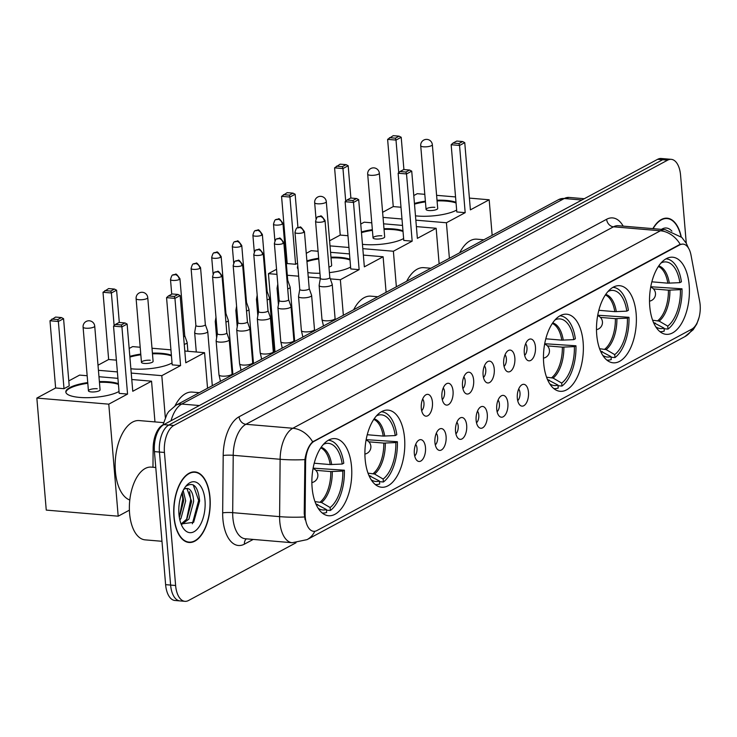 <?xml version="1.0" encoding="UTF-8"?>
<svg xmlns="http://www.w3.org/2000/svg" width="737" height="737" viewBox="0 0 737 737"><rect width="100%" height="100%" fill="white"/><g stroke="black" fill="none" stroke-linecap="round" stroke-linejoin="round"><path stroke-width="1.11" d="M351.54 466.585A38.693 19.752 94.8 0 0 335.095 438.626A38.693 19.752 94.8 0 0 312.12 487.765A38.693 19.752 94.8 0 0 328.564 515.734A38.693 19.752 94.8 0 0 351.54 466.585M636.142 313.676A38.693 19.752 94.8 0 0 619.697 285.707A38.693 19.752 94.8 0 0 596.73 334.856A38.693 19.752 94.8 0 0 613.175 362.816A38.693 19.752 94.8 0 0 636.142 313.676M583.124 342.161A38.693 19.752 94.8 0 0 566.679 314.202A38.693 19.752 94.8 0 0 543.703 363.341A38.693 19.752 94.8 0 0 560.148 391.31A38.693 19.752 94.8 0 0 583.124 342.161M404.558 438.1A38.693 19.752 94.8 0 0 388.123 410.131A38.693 19.752 94.8 0 0 365.147 459.28A38.693 19.752 94.8 0 0 381.591 487.24A38.693 19.752 94.8 0 0 404.558 438.1M689.169 285.191A38.693 19.752 94.8 0 0 672.724 257.222A38.693 19.752 94.8 0 0 649.758 306.362A38.693 19.752 94.8 0 0 666.193 334.331A38.693 19.752 94.8 0 0 689.169 285.191M524.293 352.912A10.954 5.592 -85.2 0 1 528.751 339.554A10.954 5.592 -85.2 0 1 535.449 346.924A10.954 5.592 -85.2 0 1 533.054 358.127A10.954 5.592 -85.2 0 1 527.019 359.951A10.954 5.592 -85.2 0 1 524.293 352.912M524.661 355.335A6.569 3.353 94.8 0 0 526.964 347.597A6.569 3.353 94.8 0 0 525.647 343.709M503.693 363.986A10.954 5.592 -85.2 0 1 508.152 350.628A10.954 5.592 -85.2 0 1 514.85 357.989A10.954 5.592 -85.2 0 1 512.455 369.191A10.954 5.592 -85.2 0 1 506.42 371.015A10.954 5.592 -85.2 0 1 503.693 363.986M504.062 366.4A6.569 3.353 94.8 0 0 506.365 358.661A6.569 3.353 94.8 0 0 505.048 354.783M483.094 375.05A10.954 5.592 -85.2 0 1 487.544 361.692A10.954 5.592 -85.2 0 1 494.251 369.062A10.954 5.592 -85.2 0 1 491.855 380.264A10.954 5.592 -85.2 0 1 485.821 382.079A10.954 5.592 -85.2 0 1 483.094 375.05M483.463 377.464A6.569 3.353 94.8 0 0 485.766 369.725A6.569 3.353 94.8 0 0 484.449 365.847M462.495 386.124A10.954 5.592 -85.2 0 1 466.945 372.756A10.954 5.592 -85.2 0 1 473.651 380.126A10.954 5.592 -85.2 0 1 471.256 391.329A10.954 5.592 -85.2 0 1 465.222 393.153A10.954 5.592 -85.2 0 1 462.495 386.124M462.864 388.537A6.569 3.353 94.8 0 0 465.158 380.799A6.569 3.353 94.8 0 0 463.849 376.911M441.896 397.188A10.954 5.592 -85.2 0 1 446.346 383.83A10.954 5.592 -85.2 0 1 453.052 391.2A10.954 5.592 -85.2 0 1 450.657 402.402A10.954 5.592 -85.2 0 1 444.623 404.217A10.954 5.592 -85.2 0 1 441.896 397.188M442.264 399.601A6.569 3.353 94.8 0 0 444.558 391.863A6.569 3.353 94.8 0 0 443.25 387.984M421.297 408.261A10.954 5.592 -85.2 0 1 425.746 394.894A10.954 5.592 -85.2 0 1 432.444 402.264A10.954 5.592 -85.2 0 1 430.058 413.466A10.954 5.592 -85.2 0 1 424.024 415.29A10.954 5.592 -85.2 0 1 421.297 408.261M421.665 410.675A6.569 3.353 94.8 0 0 423.959 402.936A6.569 3.353 94.8 0 0 422.651 399.049M517.328 398.22A10.954 5.592 -85.2 0 1 521.787 384.861A10.954 5.592 -85.2 0 1 528.484 392.231A10.954 5.592 -85.2 0 1 526.098 403.434A10.954 5.592 -85.2 0 1 520.064 405.249A10.954 5.592 -85.2 0 1 517.328 398.22M517.706 400.633A6.569 3.353 94.8 0 0 520 392.895A6.569 3.353 94.8 0 0 518.682 389.016M496.729 409.293A10.954 5.592 -85.2 0 1 501.188 395.926A10.954 5.592 -85.2 0 1 507.885 403.296A10.954 5.592 -85.2 0 1 505.499 414.498A10.954 5.592 -85.2 0 1 499.465 416.322A10.954 5.592 -85.2 0 1 496.729 409.293M497.107 411.707A6.569 3.353 94.8 0 0 499.4 403.968A6.569 3.353 94.8 0 0 498.083 400.08M476.13 420.357A10.954 5.592 -85.2 0 1 480.588 406.999A10.954 5.592 -85.2 0 1 487.286 414.36A10.954 5.592 -85.2 0 1 484.9 425.562A10.954 5.592 -85.2 0 1 478.866 427.386A10.954 5.592 -85.2 0 1 476.13 420.357M476.498 422.771A6.569 3.353 94.8 0 0 478.801 415.032A6.569 3.353 94.8 0 0 477.484 411.154M455.53 431.421A10.954 5.592 -85.2 0 1 459.989 418.063A10.954 5.592 -85.2 0 1 466.687 425.433A10.954 5.592 -85.2 0 1 464.292 436.636A10.954 5.592 -85.2 0 1 458.257 438.46A10.954 5.592 -85.2 0 1 455.53 431.421M455.899 433.835A6.569 3.353 94.8 0 0 458.202 426.097A6.569 3.353 94.8 0 0 456.885 422.218M434.931 442.495A10.954 5.592 -85.2 0 1 439.39 429.127A10.954 5.592 -85.2 0 1 446.088 436.497A10.954 5.592 -85.2 0 1 443.692 447.7A10.954 5.592 -85.2 0 1 437.658 449.524A10.954 5.592 -85.2 0 1 434.931 442.495M435.3 444.908A6.569 3.353 94.8 0 0 437.603 437.17A6.569 3.353 94.8 0 0 436.286 433.282M414.332 453.559A10.954 5.592 -85.2 0 1 418.791 440.201A10.954 5.592 -85.2 0 1 425.489 447.571A10.954 5.592 -85.2 0 1 423.093 458.773A10.954 5.592 -85.2 0 1 417.059 460.588A10.954 5.592 -85.2 0 1 414.332 453.559M414.701 455.973A6.569 3.353 94.8 0 0 417.004 448.234A6.569 3.353 94.8 0 0 415.686 444.356M699.726 301.7A19.715 10.06 -85.2 0 1 700.15 304.897A19.715 10.06 -85.2 0 1 691.702 329.199L316.882 530.576A19.715 10.06 -85.2 0 1 313.63 531.313A19.715 10.06 -85.2 0 1 305.136 513.698L305.606 462.228A19.715 10.06 -85.2 0 1 314.183 441.288L679.818 244.841A19.715 10.06 -85.2 0 1 683.07 244.104A19.715 10.06 -85.2 0 1 691.02 255.149L699.726 301.7M152.964 467.258L153.139 448.299A21.898 11.184 -85.2 0 1 162.665 425.037L162.905 424.908M681.237 236.872A35.404 18.075 94.8 0 0 667.197 218.189A35.404 18.075 94.8 0 0 652.871 228.645M210.008 497.503A35.404 18.075 94.8 0 0 194.955 471.92A35.404 18.075 94.8 0 0 173.941 516.886A35.404 18.075 94.8 0 0 188.985 542.478A35.404 18.075 94.8 0 0 210.008 497.503M686.276 243.284L680.564 175.166A21.898 11.184 94.8 0 0 671.25 159.339L661.246 158.492A21.898 11.184 94.8 0 0 657.634 159.312L163.835 424.623A21.898 11.184 94.8 0 0 154.438 451.624L165.613 584.653L170.615 585.077A21.898 11.184 94.8 0 0 179.92 600.904A21.898 11.184 94.8 0 1 170.615 585.077L159.441 452.048L170.615 585.077L175.618 585.5A21.898 11.184 94.8 0 0 184.923 601.328A21.898 11.184 94.8 0 0 188.534 600.508L295.998 542.773M163.835 424.623L168.837 425.046A21.898 11.184 94.8 0 0 159.441 452.048A21.898 11.184 94.8 0 1 168.837 425.046L662.637 159.736L168.837 425.046L173.84 425.47A21.898 11.184 94.8 0 0 164.443 452.463L175.618 585.5M666.248 158.916A21.898 11.184 94.8 0 0 662.637 159.736A21.898 11.184 94.8 0 1 666.248 158.916M305.1 519.769L304.224 513.625L304.897 459.612C306.27 451.256 308.858 445.332 312.663 441.85L679.201 244.795L682.665 244.067M671.25 159.339A21.898 11.184 94.8 0 0 667.639 160.159L173.84 425.47M165.613 584.653A21.898 11.184 94.8 0 0 174.918 600.48L184.923 601.328M671.904 231.151A25.555 13.045 94.8 0 0 661.457 229.373M680.979 236.623A35.044 17.891 94.8 0 0 667.16 218.557A35.044 17.891 94.8 0 0 653.12 228.663M174.125 516.784A35.044 17.891 94.8 0 0 189.013 542.11A35.044 17.891 94.8 0 0 209.824 497.604A35.044 17.891 94.8 0 0 194.927 472.279A35.044 17.891 94.8 0 0 174.125 516.784M155.774 467.498L151.269 467.12A36.5 18.637 94.8 0 0 129.592 513.477A36.5 18.637 94.8 0 0 145.106 539.862L161.965 541.29M183.172 490.418L185.678 500.884L180.98 518.424L179.856 519.963M182.26 492.38L183.688 500.718L179.386 517.632M184.37 488.299L188.571 488.778A18.25 9.314 94.8 0 0 187.253 488.484A18.25 9.314 94.8 0 0 183.651 489.515M188.571 488.778C191.657 490.372 193.334 494.628 193.619 501.556L188.921 519.097L181.597 524.514M186.277 488.502L187.041 488.834L191.638 501.39L186.94 518.931L181.109 524.007M204.987 500.202A25.555 13.045 94.8 0 0 185.991 486.061A25.555 13.045 94.8 0 0 178.953 514.186A25.555 13.045 94.8 0 0 182.518 527.029A25.555 13.045 94.8 0 0 197.866 528.447A25.555 13.045 94.8 0 0 204.987 500.202M181.072 523.97L193.647 522.321L199.626 500.994C198.115 486.54 193.61 481.593 186.111 486.162M193.214 484.872L198.658 500.395L192.357 523.804M189.584 491.699L190.717 499.723L186.572 519.465M182.067 492.823L182.776 499.05L179.331 517.291M651.867 281.82L667.823 283.174L679.836 282.649A33.432 17.071 94.8 0 0 662.388 262.372L662.333 261.663M650.771 286.748L682.001 288.812A36.5 18.637 94.8 0 1 667.989 329.08L664.074 328.748M660.131 331.622L659.855 331.595A36.5 18.637 94.8 0 0 660.131 331.622A36.5 18.637 94.8 0 0 664.267 331.079L664.028 328.122L653.553 322.613M679.836 282.649L681.412 281.81A36.5 18.637 94.8 0 0 666.285 258.871A36.5 18.637 94.8 0 0 666.008 258.853L666.285 258.871M655.783 326.86L655.783 326.86A33.432 17.071 94.8 0 0 664.028 328.122M662.388 262.372L661.071 262.98M483.896 239.774L476.885 239.175A40.148 20.498 94.8 0 0 459.695 252.773M667.989 329.08L667.74 326.123A33.432 17.071 94.8 0 0 680.426 289.65L682.001 288.812M652.604 320.227L659.154 321.102L667.74 326.123M680.426 289.65L668.413 290.175L653.443 288.904M456.645 210.054A28.476 7.729 175.2 0 1 456.221 210.294A28.476 7.729 175.2 0 1 415.475 215.83M382.614 212.302L393.254 206.581L387.616 139.367L393.208 135.672L399.085 136.17L401.204 137.275L403.913 169.556M413.779 195.554L417.243 193.693L424.798 194.328M398.735 172.698L395.999 140.076L387.616 139.367M393.254 206.581L400.992 207.235M414.443 203.449A28.476 7.729 175.2 0 1 425.378 201.173M437.013 200.197A28.476 7.729 175.2 0 1 455.991 202.279M383.037 217.397L401.978 219M415.843 220.17L446.41 222.758L465.185 212.671L456.811 211.961L451.164 144.738L459.547 145.456L465.185 212.671M464.752 142.656L462.643 141.55L458.921 143.549L459.547 145.456L464.752 142.656L470.39 209.87L489.175 199.782L469.405 198.106M455.549 196.936L436.608 195.333M449.395 258.309L446.41 222.758M489.175 199.782L492.159 235.333M389.486 137.672L395.373 138.169L399.085 136.17M401.204 137.275L395.999 140.076L395.373 138.169M458.921 143.549L453.043 143.052L451.164 144.738M462.643 141.55L456.756 141.053L453.043 143.052M428.906 210.524A5.841 1.585 -4.8 0 0 434.821 210.073A5.841 1.585 -4.8 0 0 437.704 208.433L432.352 144.719A5.841 1.585 175.2 0 1 431.541 145.631A5.841 1.585 175.2 0 1 423.563 146.81A5.841 1.585 175.2 0 1 420.716 145.696L426.069 209.409A5.841 1.585 -4.8 0 0 428.906 210.524M414.498 204.149A28.476 7.729 175.2 0 1 425.433 201.874M437.069 200.897A28.476 7.729 175.2 0 1 446.382 201.137A28.476 7.729 175.2 0 1 456.056 202.979M434.858 207.327A5.841 1.585 -4.8 0 0 428.952 207.779A5.841 1.585 -4.8 0 0 426.069 209.409M598.84 310.305L614.796 311.659L626.818 311.143A33.432 17.071 94.8 0 0 609.361 290.857L609.306 290.157M597.744 315.233L628.974 317.297A36.5 18.637 94.8 0 1 614.962 357.574L611.056 357.242M607.104 360.107L606.827 360.08A36.5 18.637 94.8 0 0 607.104 360.107A36.5 18.637 94.8 0 0 611.249 359.564L611.001 356.607L600.526 351.107M626.818 311.143L628.385 310.295A36.5 18.637 94.8 0 0 613.258 287.366A36.5 18.637 94.8 0 0 612.981 287.347L613.258 287.366M602.755 355.345A33.432 17.071 94.8 0 0 602.765 355.354A33.432 17.071 94.8 0 0 611.001 356.607M609.361 290.857L608.053 291.465M430.869 268.259L423.858 267.669A40.148 20.498 94.8 0 0 406.677 281.258M614.962 357.574L614.713 354.617A33.432 17.071 94.8 0 0 627.408 318.144L628.974 317.297M599.586 348.712L606.127 349.596L614.713 354.617M627.408 318.144L615.386 318.66L600.425 317.398M403.627 238.539A28.476 7.729 175.2 0 1 403.194 238.779A28.476 7.729 175.2 0 1 362.457 244.325M329.586 240.787L340.236 235.066L334.589 167.852L340.181 164.158L346.068 164.655L348.177 165.761L350.886 198.041M360.752 224.048L364.216 222.178L371.77 222.823M345.708 201.183L342.972 168.561L334.589 167.852M340.236 235.066L347.965 235.72M361.416 231.943A28.476 7.729 175.2 0 1 372.351 229.668M383.986 228.691A28.476 7.729 175.2 0 1 402.973 230.773M330.019 245.882L348.96 247.485M362.816 248.655L393.383 251.243L412.167 241.156L403.784 240.446L398.137 173.232L406.52 173.941L412.167 241.156M411.725 171.141L409.615 170.035L405.894 172.034L406.52 173.941L411.725 171.141L417.372 238.364L436.147 228.267L416.387 226.6M402.522 225.421L383.581 223.818M396.368 286.794L393.383 251.243M436.147 228.267L439.132 263.818M336.468 166.157L342.346 166.654L346.068 164.655M348.177 165.761L342.972 168.561L342.346 166.654M405.894 172.034L400.016 171.537L398.137 173.232M409.615 170.035L403.738 169.538L400.016 171.537M375.888 239.009A5.841 1.585 -4.8 0 0 381.794 238.558A5.841 1.585 -4.8 0 0 384.677 236.927L379.334 173.213A5.841 1.585 175.2 0 1 378.514 174.125A5.841 1.585 175.2 0 1 370.536 175.295A5.841 1.585 175.2 0 1 367.689 174.19L373.042 237.904A5.841 1.585 -4.8 0 0 375.888 239.009M361.471 232.643A28.476 7.729 175.2 0 1 372.406 230.368M384.051 229.391A28.476 7.729 175.2 0 1 393.365 229.622A28.476 7.729 175.2 0 1 403.028 231.473M381.84 235.812A5.841 1.585 -4.8 0 0 375.925 236.273A5.841 1.585 -4.8 0 0 373.042 237.904M545.822 338.799L561.778 340.144L573.791 339.628A33.432 17.071 94.8 0 0 556.343 319.351L556.278 318.642M544.717 343.728L575.947 345.782A36.5 18.637 94.8 0 1 561.944 386.059L558.029 385.727M554.077 388.592L553.8 388.574A36.5 18.637 94.8 0 0 554.077 388.592A36.5 18.637 94.8 0 0 558.222 388.058L557.973 385.101L547.508 379.592M573.791 339.628L575.357 338.78A36.5 18.637 94.8 0 0 560.24 315.851A36.5 18.637 94.8 0 0 559.954 315.832M549.728 383.839A33.432 17.071 94.8 0 0 549.738 383.839A33.432 17.071 94.8 0 0 557.973 385.101M556.343 319.351L555.025 319.959M377.841 296.753L370.831 296.154A40.148 20.498 94.8 0 0 353.649 309.752M561.944 386.059L561.695 383.102A33.432 17.071 94.8 0 0 574.381 346.63L575.947 345.782M546.559 377.197L553.109 378.081L561.695 383.102M574.381 346.63L562.359 347.145L547.398 345.883M350.6 267.034A28.476 7.729 175.2 0 1 350.176 267.264A28.476 7.729 175.2 0 1 329.402 272.607M319.932 273.243A28.476 7.729 175.2 0 1 307.873 272.607M298.052 269.014A28.476 7.729 175.2 0 1 297.407 267.586A28.476 7.729 175.2 0 1 297.803 266.075M286.371 264.012L287.209 263.56L281.562 196.337L287.163 192.652L293.04 193.149L295.15 194.255L297.951 227.604M306.26 253.325L311.189 250.672L318.089 251.253M275.012 352L268.434 273.648L276.541 269.291M287.209 263.56L295.592 264.27L289.945 197.046L281.562 196.337M306.896 260.889A28.476 7.729 175.2 0 1 318.679 258.245M330.968 257.176A28.476 7.729 175.2 0 1 349.946 259.258M297.564 263.21L295.592 264.27M268.434 273.648L276.974 274.367M287.31 275.242L298.651 276.2M308.25 277.02L320.337 278.042M330.305 278.881L340.365 279.738L359.14 269.65L350.757 268.941L345.119 201.717L353.493 202.426L359.14 269.65M358.698 199.635L356.588 198.529L352.876 200.519L353.493 202.426L358.698 199.635L364.345 266.849L383.12 256.762L363.359 255.085M349.495 253.915L330.554 252.312M343.35 315.279L340.365 279.738M383.12 256.762L386.105 292.313M283.441 194.642L289.319 195.148L293.04 193.149M295.15 194.255L289.945 197.046L289.319 195.148M352.876 200.519L346.989 200.022L345.119 201.717M356.588 198.529L350.711 198.032L346.989 200.022M328.932 267.006A5.841 1.585 -4.8 0 0 331.659 265.412L326.307 201.698A5.841 1.585 175.2 0 1 325.487 202.611A5.841 1.585 175.2 0 1 317.509 203.79A5.841 1.585 175.2 0 1 314.662 202.675L316.026 218.898M297.462 267.936A28.476 7.729 175.2 0 1 297.859 266.776M306.951 261.589A28.476 7.729 175.2 0 1 318.734 258.945M331.024 257.876A28.476 7.729 175.2 0 1 340.337 258.116A28.476 7.729 175.2 0 1 350.001 259.958M367.266 434.729L383.212 436.083L395.235 435.567A33.432 17.071 94.8 0 0 377.786 415.281L377.722 414.581M366.16 439.657L397.39 441.721A36.5 18.637 94.8 0 1 383.387 481.998L379.472 481.666M375.52 484.531L375.244 484.504A36.5 18.637 94.8 0 0 375.52 484.531A36.5 18.637 94.8 0 0 379.666 483.988L379.417 481.031L368.942 475.531M395.235 435.567L396.801 434.719A36.5 18.637 94.8 0 0 381.683 411.79A36.5 18.637 94.8 0 0 381.397 411.771L381.683 411.79M371.172 479.769A33.432 17.071 94.8 0 0 371.181 479.778A33.432 17.071 94.8 0 0 379.417 481.031M377.786 415.281L376.469 415.889M199.285 392.683L192.274 392.093A40.148 20.498 94.8 0 0 175.065 405.728M383.387 481.998L383.139 479.041A33.432 17.071 94.8 0 0 395.824 442.568L397.39 441.721M368.003 473.136L374.553 474.02L383.139 479.041M395.824 442.568L383.802 443.084L368.841 441.822M172.043 362.963A28.476 7.729 175.2 0 1 171.61 363.203A28.476 7.729 175.2 0 1 130.873 368.749M98.003 365.211L108.652 359.49L103.005 292.276L108.606 288.582L114.484 289.079L116.593 290.185L119.302 322.465M129.168 348.472L132.632 346.602L140.196 347.247M114.124 325.607L111.388 292.985L103.005 292.276M108.652 359.49L116.391 360.144M129.832 356.367A28.476 7.729 175.2 0 1 140.767 354.092M152.412 353.115A28.476 7.729 175.2 0 1 171.389 355.197M98.436 370.306L117.376 371.909M131.241 373.079L161.808 375.667L180.583 365.58L172.2 364.87L166.562 297.656L174.936 298.365L180.583 365.58M180.141 295.565L178.032 294.459L174.31 296.458L174.936 298.365L180.141 295.565L185.788 362.788L204.564 352.691L184.803 351.024M170.938 349.845L151.997 348.242M165.309 417.409L161.808 375.667M204.564 352.691L207.548 388.242M104.884 290.581L110.762 291.078L114.484 289.079M116.593 290.185L111.388 292.985L110.762 291.078M174.31 296.458L168.432 295.961L166.562 297.656M178.032 294.459L172.154 293.962L168.432 295.961M144.305 363.433A5.841 1.585 -4.8 0 0 150.219 362.982A5.841 1.585 -4.8 0 0 153.103 361.351L147.75 297.637A5.841 1.585 175.2 0 1 146.93 298.549A5.841 1.585 175.2 0 1 138.952 299.719A5.841 1.585 175.2 0 1 136.105 298.614L141.458 362.328A5.841 1.585 -4.8 0 0 144.305 363.433M129.896 357.067A28.476 7.729 175.2 0 1 140.822 354.792M152.467 353.815A28.476 7.729 175.2 0 1 161.781 354.046A28.476 7.729 175.2 0 1 171.445 355.897M150.256 360.236A5.841 1.585 -4.8 0 0 144.341 360.697A5.841 1.585 -4.8 0 0 141.458 362.328M314.238 463.223L330.194 464.568L342.208 464.052A33.432 17.071 94.8 0 0 324.759 443.775L324.695 443.066M313.142 468.152L344.372 470.206A36.5 18.637 94.8 0 1 330.36 510.483L326.445 510.151M163.457 422.633L139.256 420.578A40.148 20.498 94.8 0 0 115.414 471.579A40.148 20.498 94.8 0 0 129.804 500.018M322.493 513.016L322.226 512.998A36.5 18.637 94.8 0 0 322.493 513.016A36.5 18.637 94.8 0 0 326.638 512.482L326.39 509.525L315.924 504.016M342.208 464.052L343.783 463.204A36.5 18.637 94.8 0 0 328.656 440.275A36.5 18.637 94.8 0 0 328.37 440.256L328.656 440.275M318.154 508.263L318.154 508.263A33.432 17.071 94.8 0 0 326.39 509.525M324.759 443.775L323.442 444.383M330.36 510.483L330.112 507.526A33.432 17.071 94.8 0 0 342.797 471.054L344.372 470.206M314.975 501.621L321.525 502.505L330.112 507.526M342.797 471.054L330.784 471.569L315.814 470.307M119.016 391.458A28.476 7.729 175.2 0 1 118.593 391.688A28.476 7.729 175.2 0 1 86.984 397.685A28.476 7.729 175.2 0 1 65.823 392.01A28.476 7.729 175.2 0 1 69.803 387.561A28.476 7.729 175.2 0 1 87.74 382.577M36.85 398.072L108.781 404.162L118.187 516.186L46.256 510.096L36.85 398.072L55.625 387.984L49.987 320.761L55.579 317.076L61.457 317.573L63.566 318.679L69.214 385.893L64.008 388.694L58.361 321.47L49.987 320.761M68.799 380.909L79.614 375.096L87.169 375.732M55.625 387.984L64.008 388.694M99.384 381.6A28.476 7.729 175.2 0 1 118.362 383.682M108.781 404.162L127.556 394.074L119.182 393.365L113.535 326.141L121.918 326.85L127.556 394.074M127.123 324.059L125.004 322.953L121.292 324.953L121.918 326.85L127.123 324.059L132.761 391.273L151.546 381.186L131.776 379.509M117.92 378.339L98.979 376.736M118.187 516.186L129.399 510.161M151.546 381.186L154.963 421.914M51.857 319.075L57.744 319.572L61.457 317.573M63.566 318.679L58.361 321.47L57.744 319.572M121.292 324.953L115.414 324.446L113.535 326.141M125.004 322.953L119.127 322.456L115.414 324.446M91.277 391.927A5.841 1.585 -4.8 0 0 97.192 391.476A5.841 1.585 -4.8 0 0 100.075 389.836L94.723 326.123A5.841 1.585 175.2 0 1 93.912 327.035A5.841 1.585 175.2 0 1 85.934 328.214A5.841 1.585 175.2 0 1 83.088 327.099L88.431 390.813A5.841 1.585 -4.8 0 0 91.277 391.927M65.888 392.36A28.476 7.729 175.2 0 1 87.804 383.277M99.44 382.3A28.476 7.729 175.2 0 1 108.754 382.54A28.476 7.729 175.2 0 1 118.427 384.382M97.229 388.731A5.841 1.585 -4.8 0 0 91.324 389.182A5.841 1.585 -4.8 0 0 88.431 390.813M287.716 288.858A6.569 1.787 -4.8 0 0 289.236 288.268A6.569 1.787 -4.8 0 0 290.157 287.237A6.569 1.787 -4.8 0 0 290.129 287.117L287.743 280.346M277.785 284.04L277.066 288.213A6.569 1.787 -4.8 0 0 277.057 288.342A6.569 1.787 -4.8 0 0 278.218 289.226M287.062 281.138A4.744 1.29 -4.8 0 0 287.08 281.129A4.744 1.29 -4.8 0 0 287.743 280.392A4.744 1.29 -4.8 0 0 287.725 280.3M267.116 299.931A6.569 1.787 -4.8 0 0 268.637 299.333A6.569 1.787 -4.8 0 0 269.549 298.31A6.569 1.787 -4.8 0 0 269.53 298.181L267.144 291.41M257.185 295.113L256.467 299.277A6.569 1.787 -4.8 0 0 256.458 299.406A6.569 1.787 -4.8 0 0 257.618 300.291M266.462 292.211A4.744 1.29 -4.8 0 0 266.481 292.202A4.744 1.29 -4.8 0 0 267.144 291.456A4.744 1.29 -4.8 0 0 267.126 291.364M246.517 310.996A6.569 1.787 -4.8 0 0 248.037 310.397A6.569 1.787 -4.8 0 0 248.949 309.374A6.569 1.787 -4.8 0 0 248.922 309.254L246.545 302.483M236.586 306.177L235.868 310.351A6.569 1.787 -4.8 0 0 235.858 310.47A6.569 1.787 -4.8 0 0 237.019 311.364M245.863 303.276A4.744 1.29 -4.8 0 0 245.882 303.266A4.744 1.29 -4.8 0 0 246.545 302.529A4.744 1.29 -4.8 0 0 246.527 302.437M225.909 322.069A6.569 1.787 -4.8 0 0 227.438 321.47A6.569 1.787 -4.8 0 0 228.35 320.438A6.569 1.787 -4.8 0 0 228.323 320.319L225.946 313.547M215.987 317.242L215.268 321.415A6.569 1.787 -4.8 0 0 215.259 321.544A6.569 1.787 -4.8 0 0 216.42 322.428M225.264 314.349A4.744 1.29 -4.8 0 0 225.282 314.33A4.744 1.29 -4.8 0 0 225.946 313.594A4.744 1.29 -4.8 0 0 225.927 313.501M195.885 325.413L194.66 332.479A6.569 1.787 -4.8 0 0 194.66 332.608A6.569 1.787 -4.8 0 0 197.857 333.861A6.569 1.787 -4.8 0 0 206.839 332.534A6.569 1.787 -4.8 0 0 207.751 331.512A6.569 1.787 -4.8 0 0 207.723 331.383L205.347 324.612M195.895 325.367A4.744 1.29 -4.8 0 0 195.885 325.459A4.744 1.29 -4.8 0 0 198.198 326.353A4.744 1.29 -4.8 0 0 204.683 325.404A4.744 1.29 -4.8 0 0 205.347 324.658A4.744 1.29 -4.8 0 0 205.328 324.575M184.241 344.336A6.569 1.787 -4.8 0 0 186.231 343.608A6.569 1.787 -4.8 0 0 187.152 342.576A6.569 1.787 -4.8 0 0 187.124 342.456L184.738 335.685M183.596 336.689A4.744 1.29 -4.8 0 0 184.084 336.468A4.744 1.29 -4.8 0 0 184.747 335.731A4.744 1.29 -4.8 0 0 184.729 335.639M320.355 278.291L319.139 285.366A6.569 1.787 -4.8 0 0 319.13 285.495A6.569 1.787 -4.8 0 0 322.336 286.739A6.569 1.787 -4.8 0 0 331.309 285.422A6.569 1.787 -4.8 0 0 332.23 284.39A6.569 1.787 -4.8 0 0 332.203 284.27L329.817 277.499M320.365 278.245A4.744 1.29 -4.8 0 0 320.365 278.337A4.744 1.29 -4.8 0 0 322.677 279.24A4.744 1.29 -4.8 0 0 329.153 278.291A4.744 1.29 -4.8 0 0 329.817 277.545A4.744 1.29 -4.8 0 0 329.798 277.453M299.756 289.365L298.54 296.431A6.569 1.787 -4.8 0 0 298.531 296.56A6.569 1.787 -4.8 0 0 301.737 297.812A6.569 1.787 -4.8 0 0 310.71 296.486A6.569 1.787 -4.8 0 0 311.631 295.463A6.569 1.787 -4.8 0 0 311.604 295.334L309.218 288.572M299.766 289.319A4.744 1.29 -4.8 0 0 299.766 289.411A4.744 1.29 -4.8 0 0 302.078 290.314A4.744 1.29 -4.8 0 0 308.554 289.355A4.744 1.29 -4.8 0 0 309.218 288.609A4.744 1.29 -4.8 0 0 309.199 288.526M279.157 300.429L277.941 307.504A6.569 1.787 -4.8 0 0 277.932 307.633A6.569 1.787 -4.8 0 0 281.138 308.877A6.569 1.787 -4.8 0 0 290.111 307.559A6.569 1.787 -4.8 0 0 291.032 306.528A6.569 1.787 -4.8 0 0 291.004 306.408L288.618 299.637M279.166 300.383A4.744 1.29 -4.8 0 0 279.166 300.475A4.744 1.29 -4.8 0 0 281.479 301.378A4.744 1.29 -4.8 0 0 287.955 300.42A4.744 1.29 -4.8 0 0 288.618 299.683A4.744 1.29 -4.8 0 0 288.6 299.591M258.567 311.456A4.744 1.29 -4.8 0 0 258.567 311.539L257.342 318.568A6.569 1.787 -4.8 0 0 257.333 318.697A6.569 1.787 -4.8 0 0 260.53 319.95A6.569 1.787 -4.8 0 0 269.512 318.624A6.569 1.787 -4.8 0 0 270.424 317.601A6.569 1.787 -4.8 0 0 270.405 317.472L268.019 310.701M262.575 254.495A4.744 1.29 -4.8 0 0 263.238 253.758C257.618 245.845 259.894 250.423 256.264 249.972A4.744 3.869 -118.2 0 1 258.125 249.603A4.744 3.869 61.8 0 1 262.575 254.495A4.744 1.29 -4.8 0 1 257.305 255.499A4.744 1.29 -4.8 0 1 253.777 254.551L258.567 311.539A4.744 1.29 -4.8 0 0 260.88 312.442A4.744 1.29 -4.8 0 0 267.356 311.493A4.744 1.29 -4.8 0 0 268.019 310.747A4.744 1.29 -4.8 0 0 268.001 310.664M237.959 322.566L236.743 329.642A6.569 1.787 -4.8 0 0 236.734 329.761A6.569 1.787 -4.8 0 0 239.93 331.014A6.569 1.787 -4.8 0 0 248.913 329.697A6.569 1.787 -4.8 0 0 249.825 328.665A6.569 1.787 -4.8 0 0 249.797 328.545L247.42 321.774M237.968 322.52A4.744 1.29 -4.8 0 0 237.968 322.613A4.744 1.29 -4.8 0 0 240.271 323.515A4.744 1.29 -4.8 0 0 246.757 322.557A4.744 1.29 -4.8 0 0 247.42 321.82A4.744 1.29 -4.8 0 0 247.402 321.728M217.36 333.631L216.144 340.706A6.569 1.787 -4.8 0 0 216.134 340.835A6.569 1.787 -4.8 0 0 219.331 342.079A6.569 1.787 -4.8 0 0 228.313 340.761A6.569 1.787 -4.8 0 0 229.225 339.739A6.569 1.787 -4.8 0 0 229.198 339.61L226.821 332.838M217.369 333.585A4.744 1.29 -4.8 0 0 217.36 333.677A4.744 1.29 -4.8 0 0 219.672 334.58A4.744 1.29 -4.8 0 0 226.158 333.631A4.744 1.29 -4.8 0 0 226.821 332.884A4.744 1.29 -4.8 0 0 226.803 332.792M679.818 244.841L679.201 244.795M314.183 441.288L313.566 441.242M305.606 462.228L304.703 462.145M305.136 513.698L304.224 513.625M154.3 448.391L153.139 448.299M253.196 539.429L244.426 544.136A7.296 5.96 61.8 0 1 246.342 538.848M244.426 544.136A36.5 18.637 -85.2 0 1 222.896 519.124A36.5 18.637 -85.2 0 1 222.666 512.888L223.191 455.53A36.5 18.637 -85.2 0 1 239.074 416.764L606.634 219.276A36.5 18.637 -85.2 0 1 623.18 226.13M304.501 516.969A25.555 3.206 -179.5 0 1 279.599 516.637L232.689 512.666A29.204 14.906 94.8 0 0 232.864 517.65A29.204 14.906 94.8 0 0 245.283 538.756L292.193 542.727A29.204 14.906 -85.2 0 1 279.784 521.621A29.204 14.906 -85.2 0 1 279.599 516.637L280.124 459.28A29.204 14.906 -85.2 0 1 292.829 428.261L660.389 230.782A25.555 20.848 61.8 0 1 680.223 244.362M314.8 531.285A25.555 20.848 61.8 0 1 307.043 539.641L684.83 336.662A25.555 20.848 -118.2 0 0 692.347 328.813M312.663 441.85A25.555 20.848 -118.2 0 0 292.829 428.261L245.918 424.291A29.204 14.906 94.8 0 0 233.214 455.309L232.689 512.666A7.296 0.921 0.5 0 0 222.666 512.888M304.897 459.612A25.555 3.206 -179.5 0 1 280.124 459.28L233.214 455.309A7.296 0.921 0.5 0 0 223.191 455.53M606.634 219.276A7.296 5.96 61.8 0 0 613.479 226.812L660.389 230.782A29.204 14.906 -85.2 0 1 665.207 229.686L618.297 225.715A29.204 14.906 94.8 0 0 613.479 226.812L245.918 424.291A7.296 5.96 61.8 0 1 239.074 416.764M667.639 160.159L657.634 159.312M164.443 452.463L154.438 451.624M162.831 425.249L167.069 414.019L168.736 411.541L176.014 405.193L558.535 199.663L569.093 197.433A29.204 14.906 94.8 0 0 564.275 198.52L581.871 200.013M558.535 199.663A14.602 11.912 61.8 0 1 564.275 198.52L181.744 404.051L199.349 405.534M176.014 405.193A14.602 11.912 61.8 0 1 181.744 404.051A29.204 14.906 94.8 0 0 171.03 420.753M667.823 283.174A28.614 14.611 94.8 0 0 658.39 266.49M653.903 323.396A28.964 14.786 94.8 0 0 655.433 323.101M669.316 283.183A28.964 14.786 94.8 0 0 658.767 265.928M653.627 322.778A28.614 14.611 94.8 0 0 654.087 322.659M659.154 321.102A28.964 14.786 94.8 0 0 669.905 290.185M657.8 320.659A28.614 14.611 94.8 0 0 668.413 290.175M614.796 311.659A28.614 14.611 94.8 0 0 605.363 294.984M600.876 351.89A28.964 14.786 94.8 0 0 602.415 351.595M616.298 311.677A28.964 14.786 94.8 0 0 605.74 294.422M600.6 351.273A28.614 14.611 94.8 0 0 601.06 351.153M606.127 349.596A28.964 14.786 94.8 0 0 616.887 318.679M604.782 349.154A28.614 14.611 94.8 0 0 615.386 318.66M561.778 340.144A28.614 14.611 94.8 0 0 552.345 323.469M547.858 380.375A28.964 14.786 94.8 0 0 549.387 380.08M563.271 340.162A28.964 14.786 94.8 0 0 552.722 322.907M547.573 379.758A28.614 14.611 94.8 0 0 548.033 379.638M553.109 378.081A28.964 14.786 94.8 0 0 563.86 347.164M551.755 377.639A28.614 14.611 94.8 0 0 562.359 347.145M383.212 436.083A28.614 14.611 94.8 0 0 373.788 419.408M369.301 476.314A28.964 14.786 94.8 0 0 370.831 476.019M384.714 436.101A28.964 14.786 94.8 0 0 374.166 418.846M369.016 475.697A28.614 14.611 94.8 0 0 369.477 475.577M374.553 474.02A28.964 14.786 94.8 0 0 385.304 443.103M373.198 473.578A28.614 14.611 94.8 0 0 383.802 443.084M330.194 464.568A28.614 14.611 94.8 0 0 320.761 447.893M316.274 504.799A28.964 14.786 94.8 0 0 317.804 504.504M331.687 464.586A28.964 14.786 94.8 0 0 321.139 447.331M315.998 504.182A28.614 14.611 94.8 0 0 316.459 504.062M321.525 502.505A28.964 14.786 94.8 0 0 332.276 471.588M320.171 502.063A28.614 14.611 94.8 0 0 330.784 471.569M282.299 224.14A4.744 1.29 -4.8 0 0 282.962 223.394C277.342 215.48 279.618 220.068 275.988 219.617A4.744 3.869 -118.2 0 1 277.849 219.239A4.744 3.869 61.8 0 1 282.299 224.14A4.744 1.29 -4.8 0 1 277.029 225.135A4.744 1.29 -4.8 0 1 273.501 224.186L274.901 240.879M261.699 235.204A4.744 1.29 -4.8 0 0 262.363 234.467C256.743 226.554 259.019 231.132 255.389 230.681A4.744 3.869 -118.2 0 1 257.25 230.312A4.744 3.869 61.8 0 1 261.699 235.204A4.744 1.29 -4.8 0 1 256.43 236.199A4.744 1.29 -4.8 0 1 252.902 235.26L254.302 251.943M241.1 246.269A4.744 1.29 -4.8 0 0 241.764 245.532C236.144 237.618 238.42 242.206 234.79 241.745A4.744 3.869 -118.2 0 1 236.651 241.377A4.744 3.869 61.8 0 1 241.1 246.269A4.744 1.29 -4.8 0 1 235.831 247.273A4.744 1.29 -4.8 0 1 232.302 246.324L233.703 263.017M220.501 257.342A4.744 1.29 -4.8 0 0 221.164 256.596C215.545 248.682 217.811 253.27 214.181 252.819A4.744 3.869 -118.2 0 1 216.052 252.441A4.744 3.869 61.8 0 1 220.501 257.342A4.744 1.29 -4.8 0 1 215.232 258.337A4.744 1.29 -4.8 0 1 211.703 257.397L213.104 274.081M199.902 268.406A4.744 1.29 -4.8 0 0 200.556 267.669C194.946 259.756 197.212 264.334 193.582 263.883A4.744 3.869 -118.2 0 1 195.452 263.514A4.744 3.869 61.8 0 1 199.902 268.406A4.744 1.29 -4.8 0 1 194.632 269.41A4.744 1.29 -4.8 0 1 191.104 268.461L195.885 325.459M179.294 279.48A4.744 1.29 -4.8 0 0 179.957 278.733C174.347 270.82 176.613 275.408 172.983 274.956A4.744 3.869 -118.2 0 1 174.853 274.579A4.744 3.869 61.8 0 1 179.294 279.48A4.744 1.29 -4.8 0 1 174.033 280.475A4.744 1.29 -4.8 0 1 170.505 279.526L171.73 294.192M324.372 221.293A4.744 1.29 -4.8 0 0 325.035 220.547C319.416 212.634 321.691 217.222 318.062 216.77A4.744 3.869 -118.2 0 1 319.922 216.402A4.744 3.869 61.8 0 1 324.372 221.293A4.744 1.29 -4.8 0 1 319.103 222.288A4.744 1.29 -4.8 0 1 315.574 221.349L320.365 278.337M319.13 285.495L321.986 319.526A6.569 1.787 -4.8 0 0 326.878 320.835A6.569 1.787 -4.8 0 0 334.165 319.453A6.569 1.787 -4.8 0 0 334.368 319.333A6.569 1.787 -4.8 0 0 335.086 318.421L335.261 319.628M303.773 232.358A4.744 1.29 -4.8 0 0 304.436 231.621C298.817 223.707 301.092 228.295 297.462 227.834A4.744 3.869 -118.2 0 1 299.323 227.466A4.744 3.869 61.8 0 1 303.773 232.358A4.744 1.29 -4.8 0 1 298.503 233.362A4.744 1.29 -4.8 0 1 294.975 232.413L299.766 289.411M298.531 296.56L301.387 330.591A6.569 1.787 -4.8 0 0 306.279 331.899A6.569 1.787 -4.8 0 0 313.566 330.517A6.569 1.787 -4.8 0 0 313.769 330.406A6.569 1.787 -4.8 0 0 314.487 329.494L314.662 330.692M283.174 243.431A4.744 1.29 -4.8 0 0 283.837 242.685C278.218 234.771 280.493 239.359 276.863 238.908A4.744 3.869 -118.2 0 1 278.724 238.53A4.744 3.869 61.8 0 1 283.174 243.431A4.744 1.29 -4.8 0 1 277.904 244.426A4.744 1.29 -4.8 0 1 274.376 243.477L279.166 300.475M277.932 307.633L280.788 341.655A6.569 1.787 -4.8 0 0 285.67 342.972A6.569 1.787 -4.8 0 0 292.967 341.581A6.569 1.787 -4.8 0 0 293.169 341.471A6.569 1.787 -4.8 0 0 293.888 340.558L294.063 341.765M257.333 318.697L260.189 352.728A6.569 1.787 -4.8 0 0 265.071 354.036A6.569 1.787 -4.8 0 0 272.368 352.655A6.569 1.787 -4.8 0 0 272.57 352.535A6.569 1.787 -4.8 0 0 273.289 351.623L273.464 352.83M241.976 265.569A4.744 1.29 -4.8 0 0 242.639 264.823C237.019 256.909 239.295 261.497 235.665 261.036A4.744 3.869 -118.2 0 1 237.526 260.668A4.744 3.869 61.8 0 1 241.976 265.569A4.744 1.29 -4.8 0 1 236.706 266.564A4.744 1.29 -4.8 0 1 233.178 265.615L237.968 322.613M236.734 329.761L239.589 363.792A6.569 1.787 -4.8 0 0 244.472 365.101A6.569 1.787 -4.8 0 0 251.768 363.719A6.569 1.787 -4.8 0 0 251.962 363.608A6.569 1.787 -4.8 0 0 252.69 362.696L252.865 363.903M221.376 276.633A4.744 1.29 -4.8 0 0 222.04 275.887C216.42 267.973 218.686 272.561 215.057 272.11A4.744 3.869 -118.2 0 1 216.927 271.741A4.744 3.869 61.8 0 1 221.376 276.633A4.744 1.29 -4.8 0 1 216.107 277.628A4.744 1.29 -4.8 0 1 212.578 276.688L217.36 333.677M216.134 340.835L218.99 374.866A6.569 1.787 -4.8 0 0 223.873 376.174A6.569 1.787 -4.8 0 0 231.169 374.792A6.569 1.787 -4.8 0 0 231.363 374.672A6.569 1.787 -4.8 0 0 232.081 373.76L232.266 374.967M683.07 244.104L682.582 244.067M292.193 542.727L307.043 539.641M688.441 248.019L686.35 243.413L681.799 237.415L665.207 229.686M699.081 317.371L696.824 323.921L693.176 329.725L684.83 336.662M569.093 197.433L584.284 198.723M664.581 218.336L667.16 218.557M186.433 541.898L189.013 542.11M192.348 472.058L194.927 472.279M432.352 144.719A5.841 5.841 0 0 0 423.775 140.067A5.841 5.841 0 0 0 420.716 145.696M649.509 301.157A7.296 7.296 0 0 0 650.697 287.117M379.334 173.213A5.841 5.841 0 0 0 370.748 168.552A5.841 5.841 0 0 0 367.689 174.19M596.491 329.642A7.296 7.296 0 0 0 597.679 315.611M326.307 201.698A5.841 5.841 0 0 0 317.721 197.046A5.841 5.841 0 0 0 314.662 202.675M543.464 358.136A7.296 7.296 0 0 0 544.652 344.096M147.75 297.637A5.841 5.841 0 0 0 139.164 292.976A5.841 5.841 0 0 0 136.105 298.614M364.907 454.066A7.296 7.296 0 0 0 366.096 440.035M94.723 326.123A5.841 5.841 0 0 0 86.137 321.47A5.841 5.841 0 0 0 83.088 327.099M311.88 482.56A7.296 7.296 0 0 0 313.068 468.52M282.087 348.196L282.013 347.394M278.429 304.667L277.057 288.342M294.699 341.415L290.157 287.237M282.962 223.394L287.743 280.392M273.501 224.186C274.422 220.814 275.242 219.285 275.988 219.617M261.488 359.269L261.414 358.458M257.83 315.731L256.458 299.406M274.1 352.489L269.549 298.31M262.363 234.467L267.144 291.456M252.902 235.26C253.814 231.879 254.643 230.349 255.389 230.681M240.888 370.333L240.815 369.523M237.231 326.804L235.858 310.47M253.5 363.553L248.949 309.374M241.764 245.532L246.545 302.529M232.302 246.324C233.214 242.943 234.044 241.423 234.79 241.745M220.289 381.407L220.216 380.596M216.632 337.868L215.259 321.544M232.901 374.626L228.35 320.438M221.164 256.596L225.946 313.594M211.703 257.397C212.615 254.016 213.444 252.487 214.181 252.819M196.291 351.991L194.66 332.608M212.302 385.691L207.751 331.512M200.556 267.669L205.347 324.658M191.104 268.461C192.016 265.08 192.845 263.56 193.582 263.883M187.88 351.282L187.152 342.576M179.957 278.733L184.747 335.731M170.505 279.526C171.417 276.154 172.246 274.625 172.983 274.956M321.986 319.526L323.479 325.957M335.086 318.421L332.23 284.39M325.035 220.547L329.817 277.545M315.574 221.349C316.495 217.968 317.325 216.438 318.062 216.77M301.387 330.591L302.87 337.03M314.487 329.494L311.631 295.463M304.436 231.621L309.218 288.609M294.975 232.413C295.896 229.032 296.716 227.512 297.462 227.834M280.788 341.655L282.271 348.094M293.888 340.558L291.032 306.528M283.837 242.685L288.618 299.683M274.376 243.477C275.297 240.105 276.117 238.576 276.863 238.908M260.189 352.728L261.672 359.168M273.289 351.623L270.424 317.601M263.238 253.758L268.019 310.747M253.777 254.551C254.689 251.17 255.518 249.64 256.264 249.972M239.589 363.792L241.073 370.232M252.69 362.696L249.825 328.665M242.639 264.823L247.42 321.82M233.178 265.615C234.09 262.234 234.919 260.714 235.665 261.036M218.99 374.866L220.474 381.296M232.081 373.76L229.225 339.739M222.04 275.887L226.821 332.884M212.578 276.688C213.49 273.307 214.32 271.778 215.057 272.11"/></g></svg>
